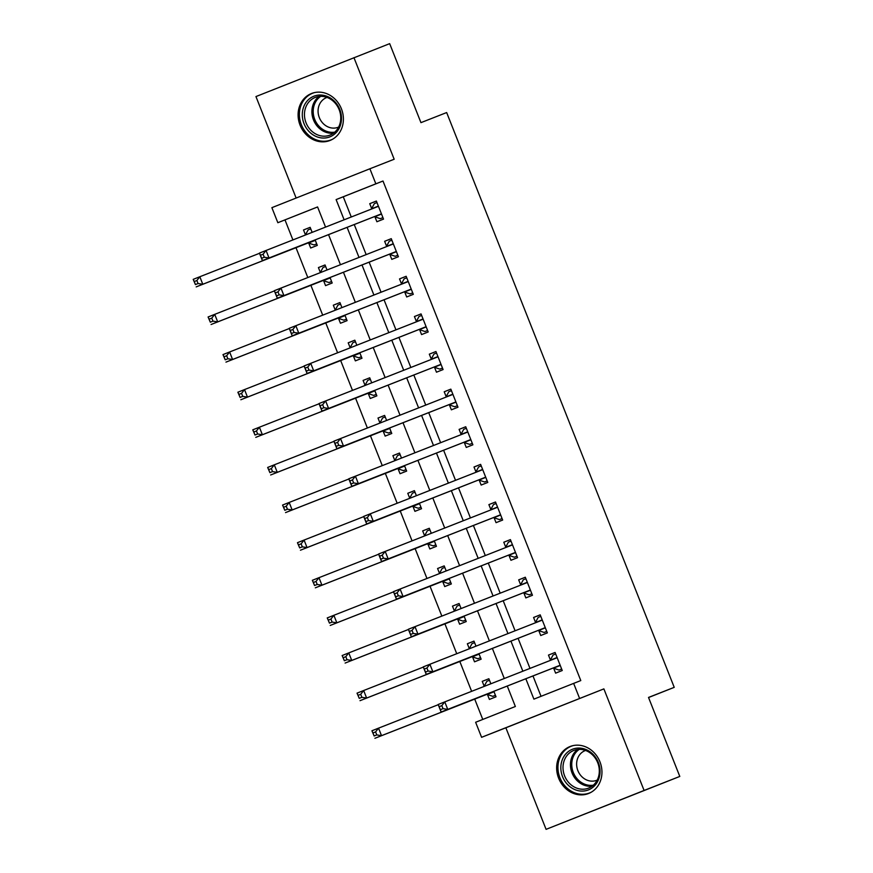 <?xml version="1.0" encoding="UTF-8"?>
<svg xmlns="http://www.w3.org/2000/svg" width="873" height="873" viewBox="0 0 873 873"><rect width="100%" height="100%" fill="white"/><g stroke="black" fill="none" stroke-linecap="round" stroke-linejoin="round"><path stroke-width="1.31" d="M300.083 125.188A25.241 22.229 -111.4 0 0 329.972 140.488A25.241 22.229 -111.4 0 0 341.408 108.798A25.241 22.229 -111.4 0 0 311.519 93.498A25.241 22.229 -111.4 0 0 300.083 125.188M558.644 778.225A25.241 22.229 -111.4 0 0 588.522 793.524A25.241 22.229 -111.4 0 0 599.958 761.823A25.241 22.229 -111.4 0 0 570.069 746.524A25.241 22.229 -111.4 0 0 558.644 778.225M317.586 206.966L277.843 222.713L271.885 207.665L369.89 168.773L375.848 183.821L336.116 199.59L344.126 219.8M648.563 697.527L674.229 687.346L446.66 112.552L420.95 122.646L389.674 43.65L255.953 96.565L296.133 198.04M674.229 687.346L648.519 697.44L679.794 776.435L546.083 829.35L644.088 790.458L603.876 688.884L481.59 737.314L475.632 722.266L515.365 706.497L507.268 686.047M603.876 688.884L505.871 727.787L546.083 829.35M505.871 727.787L481.59 737.314M284.991 219.909L292.902 239.911M295.991 247.703L307.798 277.527M310.886 285.318L322.694 315.142M325.771 322.934L337.589 352.757M340.666 360.549L352.474 390.373M355.562 398.164L367.369 427.999M370.458 435.791L382.265 465.615M385.353 473.406L397.16 503.23M400.249 511.021L412.056 540.845M415.133 548.637L426.952 578.461M430.029 586.252L441.836 616.076M444.924 623.868L456.732 653.702M459.82 661.494L471.627 691.318M474.716 699.109L482.769 719.439M679.794 776.435L644.088 790.458M487.461 694.526L489.404 699.426L496.017 696.796L493.845 691.307M490.855 683.766L488.869 678.747L482.245 681.366L484.188 686.265M472.566 656.911L474.508 661.81L481.132 659.18L478.95 653.691M475.971 646.151L473.974 641.12L467.361 643.75L469.292 648.65M457.67 619.295L459.613 624.195L466.237 621.565L464.065 616.076M461.075 608.525L459.089 603.505L452.465 606.135L454.397 611.035M442.775 581.68L444.717 586.58L451.341 583.95L449.169 578.461M446.179 570.909L444.193 565.89L437.569 568.519L439.512 573.408M427.89 544.065L429.822 548.953L436.445 546.334L434.274 540.845M431.284 533.294L429.298 528.274L422.674 530.904L424.616 535.793M412.994 506.449L414.926 511.338L421.55 508.708L419.378 503.23M416.388 495.678L414.402 490.659L407.778 493.289L409.721 498.177M398.099 468.823L400.041 473.723L406.654 471.093L404.483 465.604M401.493 458.063L399.507 453.043L392.883 455.662L394.825 460.562M383.203 431.207L385.146 436.107L391.77 433.477L389.598 427.988M386.608 420.448L384.611 415.417L377.998 418.047L379.93 422.947M368.308 393.592L370.25 398.492L376.874 395.862L374.703 390.373M371.712 382.821L369.726 377.802L363.103 380.432L365.034 385.331M353.412 355.977L355.355 360.876L361.979 358.246L359.807 352.757M356.817 345.206L354.831 340.186L348.207 342.816L350.149 347.716M338.528 318.361L340.459 323.25L347.083 320.631L344.911 315.142M341.921 307.591L339.935 302.571L333.311 305.201L335.254 310.09M323.632 280.746L325.564 285.635L332.187 283.005L330.016 277.527M327.026 269.975L325.04 264.956L318.416 267.585L320.358 272.474M308.736 243.12L310.679 248.019L317.292 245.389L315.12 239.9M312.141 232.36L310.144 227.34L303.52 229.959L305.463 234.859M525.83 678.758L533.905 699.142L580.785 680.569L382.996 181.017L343.264 196.785L351.262 216.995M354.252 224.547L366.158 254.61M369.148 262.162L381.054 292.226M384.044 299.777L395.949 329.852M398.928 337.393L410.834 367.468M413.824 375.008L425.729 405.083M428.719 412.634L440.625 442.698M443.615 450.25L455.52 480.314M458.511 487.865L470.416 517.929M473.406 525.481L485.301 555.555M488.291 563.096L500.196 593.171M503.186 600.711L515.092 630.786M518.082 638.338L529.987 668.402M532.977 675.953L541.042 696.316M553.678 668.249L555.621 673.148L562.245 670.519L555.097 652.458L548.473 655.088L550.405 659.988M538.783 630.633L540.725 635.522L547.349 632.903L540.201 614.843L533.578 617.473L535.509 622.362M523.898 593.018L525.83 597.907L532.454 595.277L525.306 577.228L518.682 579.858L520.624 584.746M509.003 555.392L510.934 560.291L517.558 557.661L510.41 539.612L503.786 542.231L505.729 547.131M494.107 517.776L496.05 522.676L502.662 520.046L495.515 501.986L488.891 504.616L490.833 509.516M479.212 480.161L481.154 485.061L487.778 482.431L480.619 464.371L474.006 467L475.938 471.9M464.316 442.546L466.258 447.445L472.882 444.815L465.735 426.755L459.111 429.385L461.042 434.285M449.42 404.93L451.363 409.819L457.987 407.2L450.839 389.14L444.215 391.77L446.158 396.658M434.536 367.315L436.467 372.204L443.091 369.574L435.943 351.524L429.32 354.154L431.262 359.043M419.64 329.699L421.572 334.588L428.196 331.958L421.048 313.909L414.424 316.528L416.366 321.428M404.745 292.073L406.687 296.973L413.3 294.343L406.152 276.283L399.528 278.913L401.471 283.812M389.849 254.458L391.791 259.357L398.415 256.727L391.257 238.667L384.644 241.297L386.575 246.197M374.954 216.842L376.896 221.742L383.52 219.112L376.372 201.052L369.748 203.682L371.68 208.582M369.89 168.773L394.17 159.235L353.958 57.673M382.996 181.017L375.848 183.821M573.637 683.373L579.596 698.422M325.553 227.089L317.576 206.945L277.843 222.713M504.278 678.496L492.372 648.432M489.382 640.88L477.476 610.805M474.486 603.265L462.581 573.19M459.591 565.649L447.685 535.575M444.706 528.023L432.801 497.959M429.811 490.408L417.905 460.344M414.915 452.792L403.01 422.728M400.02 415.177L388.114 385.102M385.124 377.562L373.218 347.487M370.228 339.946L358.323 309.871M355.344 302.32L343.438 272.256M340.448 264.705L328.543 234.641M347.105 227.351L359.01 257.415M362 264.966L373.906 295.03M376.896 302.582L388.801 332.646M391.791 340.197L403.697 370.272M406.687 377.813L418.593 407.887M421.583 415.428L433.488 445.503M436.467 453.054L448.373 483.118M451.363 490.67L463.268 520.734M466.258 528.285L478.164 558.349M481.154 565.9L493.059 595.975M496.05 603.516L507.955 633.591M510.945 641.131L522.851 671.206M343.264 196.785L336.116 199.59M555.097 652.48L548.473 655.088M488.88 678.768L482.245 681.366M310.155 227.362L303.52 229.959M325.051 264.977L318.416 267.585M339.946 302.593L333.311 305.201M354.842 340.208L348.207 342.816M369.726 377.823L363.103 380.432M384.622 415.45L377.998 418.047M399.518 453.065L392.883 455.662M414.413 490.681L407.778 493.289M429.309 528.296L422.674 530.904M444.204 565.911L437.569 568.519M459.089 603.527L452.465 606.135M473.984 641.153L467.361 643.75M540.212 614.865L533.578 617.473M525.317 577.249L518.682 579.858M510.421 539.634L503.786 542.231M495.526 502.019L488.891 504.616M480.63 464.403L474.006 467M465.735 426.777L459.111 429.385M450.85 389.162L444.215 391.77M435.954 351.546L429.32 354.154M421.059 313.931L414.424 316.528M406.163 276.315L399.528 278.913M391.268 238.7L384.644 241.297M376.372 201.074L369.748 203.682M559.026 670.071L561.655 669.024L559.026 670.071L553.438 668.161A3.241 1.539 68.4 0 0 552.816 668.161L441.127 712.008L438.148 704.489L556.461 658.002A3.241 1.539 68.4 0 0 556.909 657.576L557.029 657.358M550.012 660.534A3.241 1.539 68.4 0 0 550.285 660.206L553.067 655.023L555.697 653.975M441.814 705.635L444.772 701.859L447.751 709.389L441.127 712.008L440.363 709.694L443.015 708.647L441.814 705.635L439.174 706.683L440.363 709.694M560.302 665.619L560.062 665.542A3.241 1.539 68.4 0 0 559.44 665.532L447.751 709.389L443.015 708.647M438.148 704.489L439.174 706.683M489.469 680.263L486.839 681.3L484.111 686.418M495.428 695.312L492.798 696.348L495.438 695.323M438.235 704.707L378.544 728.147L381.523 735.666L374.899 738.296L486.599 694.439A3.241 1.539 -111.6 0 1 487.221 694.45L492.798 696.348M374.135 735.983L371.931 730.766L378.544 728.147L375.597 731.912L372.946 732.971L374.135 735.983L376.787 734.924L375.597 731.912M376.787 734.924L381.523 735.666L493.223 691.809A3.241 1.539 -111.6 0 1 493.845 691.82L494.085 691.907M372.946 732.971L371.931 730.766M544.13 632.456L546.76 631.408L544.13 632.456L538.543 630.546A3.241 1.539 68.4 0 0 537.921 630.546L426.231 674.393L423.252 666.874L541.566 620.387A3.241 1.539 68.4 0 0 541.576 620.387A3.241 1.539 68.4 0 0 542.013 619.961L542.133 619.743M535.116 622.918A3.241 1.539 68.4 0 0 535.389 622.591L538.172 617.407L540.802 616.36M426.93 668.02L429.876 664.244L432.855 671.763L426.231 674.393L425.467 672.079L428.119 671.031L426.93 668.02L424.278 669.067L425.467 672.079M545.407 628.003L545.167 627.916A3.241 1.539 68.4 0 0 544.545 627.916L432.855 671.763L428.119 671.031M423.252 666.874L424.278 669.067M529.234 594.829L531.864 593.793L529.234 594.829L523.647 592.931A3.241 1.539 68.4 0 0 523.036 592.92L411.336 636.777L408.357 629.258L526.681 582.771A3.241 1.539 68.4 0 0 527.117 582.346L527.248 582.116M520.221 585.303A3.241 1.539 68.4 0 0 520.504 584.975L523.276 579.792L525.906 578.744M412.034 630.404L414.981 626.628L417.96 634.147L411.336 636.777L410.572 634.464L413.224 633.416L412.034 630.404L409.382 631.452L410.572 634.464M530.511 590.388L530.271 590.301A3.241 1.539 68.4 0 0 529.649 590.301L417.96 634.147L413.224 633.416M408.357 629.258L409.382 631.452M516.969 556.188L514.339 557.214L516.969 556.177M505.336 547.687A3.241 1.539 68.4 0 0 505.609 547.36L508.381 542.166L511.011 541.129M514.339 557.214L508.763 555.315A3.241 1.539 68.4 0 0 508.141 555.304L396.44 599.162L393.461 591.643L511.785 545.156A3.241 1.539 68.4 0 0 512.233 544.73L512.353 544.501M397.139 592.789L400.085 589.013L403.064 596.532L396.44 599.162L395.676 596.848L398.328 595.79L397.139 592.789L394.487 593.836L395.676 596.848M515.627 552.773L515.376 552.685A3.241 1.539 68.4 0 0 514.764 552.674L403.064 596.532L398.328 595.79M393.461 591.643L394.487 593.836M474.585 642.648L471.955 643.685L469.216 648.803M480.532 657.685L477.913 658.733L480.543 657.696M423.34 667.092L363.659 690.521L366.627 698.051L360.014 700.681L471.704 656.823A3.241 1.539 -111.6 0 1 472.326 656.834L477.913 658.733M359.25 698.356L357.035 693.151L363.659 690.521L360.702 694.297L358.05 695.355L359.25 698.356L361.891 697.309L360.702 694.297M361.891 697.309L366.627 698.051L478.328 654.193A3.241 1.539 -111.6 0 1 478.95 654.204L479.19 654.281M358.05 695.355L357.035 693.151M459.689 605.022L457.059 606.069L454.32 611.176M465.647 620.07L463.017 621.118L465.647 620.081M408.444 629.477L348.764 652.906L351.743 660.435L345.119 663.065L456.808 619.208A3.241 1.539 -111.6 0 1 457.43 619.219L463.017 621.118M344.355 660.741L342.14 655.536L348.764 652.906L345.806 656.682L343.165 657.74L344.355 660.741L347.007 659.693L345.806 656.682M347.007 659.693L351.743 660.435L463.432 616.578A3.241 1.539 -111.6 0 1 464.054 616.589L464.294 616.665M343.165 657.74L342.14 655.536M444.794 567.406L442.164 568.454L439.425 573.561M450.752 582.455L448.122 583.502L450.752 582.466M393.548 591.861L333.868 615.29L336.847 622.82L330.223 625.439L441.924 581.593A3.241 1.539 -111.6 0 1 442.535 581.593L448.122 583.502M329.459 623.126L327.244 617.92L333.868 615.29L330.922 619.066L328.27 620.114L329.459 623.126L332.111 622.078L330.922 619.066M332.111 622.078L336.847 622.82L448.536 578.963A3.241 1.539 -111.6 0 1 449.159 578.974L449.399 579.05M328.27 620.114L327.244 617.92M499.443 519.599L502.073 518.562L499.443 519.599L493.867 517.7A3.241 1.539 68.4 0 0 493.245 517.689L381.545 561.546L378.576 554.017L496.89 507.54A3.241 1.539 68.4 0 0 497.337 507.115L497.457 506.886M490.44 510.072A3.241 1.539 68.4 0 0 490.713 509.734L493.485 504.55L496.115 503.514M382.243 555.163L385.189 551.398L388.169 558.916L381.545 561.546L380.781 559.233L383.433 558.174L382.243 555.163L379.591 556.221L380.781 559.233M500.731 515.146L500.491 515.07A3.241 1.539 68.4 0 0 499.869 515.059L388.169 558.916L383.433 558.174M378.576 554.017L379.591 556.221M429.898 529.791L427.268 530.839L424.529 535.946M435.856 544.839L433.226 545.887L435.856 544.85M378.653 554.235L318.972 577.675L321.951 585.194L315.328 587.824L427.028 543.966A3.241 1.539 -111.6 0 1 427.639 543.977L433.226 545.887M314.564 585.51L312.348 580.305L318.972 577.675L316.026 581.451L313.374 582.498L314.564 585.51L317.215 584.463L316.026 581.451M317.215 584.463L321.951 585.194L433.652 541.347A3.241 1.539 -111.6 0 1 434.263 541.347L434.503 541.435M313.374 582.498L312.348 580.305M582.422 748.434A21.847 19.239 68.6 0 1 599.947 773.587A21.847 19.239 68.6 0 1 578.472 790.72A21.847 19.239 68.6 0 1 560.935 765.566A21.847 19.239 68.6 0 1 582.422 748.434M579.334 788.876A20.232 17.809 -111.4 0 0 588.555 788.123A20.232 17.809 -111.4 0 0 599.085 767.847A20.232 17.809 -111.4 0 0 582.989 749.721A20.232 17.809 -111.4 0 0 573.768 750.464A20.232 17.809 -111.4 0 0 563.238 770.75A20.232 17.809 -111.4 0 0 579.334 788.876M597.208 780.102A15.932 14.023 68.6 0 1 596.728 780.298A15.932 14.023 68.6 0 1 589.471 780.877A15.932 14.023 68.6 0 1 576.802 766.603A15.932 14.023 68.6 0 1 585.085 750.638A15.932 14.023 68.6 0 1 585.576 750.464M573.135 745.607A25.088 22.087 -111.4 0 0 571.28 746.229A25.088 22.087 -111.4 0 0 558.218 771.372A25.088 22.087 -111.4 0 0 578.177 793.852A25.088 22.087 -111.4 0 0 589.613 792.924A25.088 22.087 -111.4 0 0 591.392 792.117M304.011 123.639A21.847 19.239 68.6 0 1 313.844 96.226A21.847 19.239 68.6 0 1 339.772 109.452A21.847 19.239 68.6 0 1 329.929 136.854A21.847 19.239 68.6 0 1 304.011 123.639M339.161 109.692A20.232 17.809 -111.4 0 0 315.208 97.438A20.232 17.809 -111.4 0 0 306.052 122.831A20.232 17.809 -111.4 0 0 329.994 135.097A20.232 17.809 -111.4 0 0 339.161 109.692M338.648 127.065A15.932 14.023 68.6 0 1 338.178 127.262A15.932 14.023 68.6 0 1 319.322 117.604A15.932 14.023 68.6 0 1 326.535 97.612A15.932 14.023 68.6 0 1 327.015 97.427M314.575 92.571A25.088 22.087 -111.4 0 0 312.72 93.193A25.088 22.087 -111.4 0 0 301.36 124.697A25.088 22.087 -111.4 0 0 331.053 139.898A25.088 22.087 -111.4 0 0 332.842 139.091M487.189 480.947L484.559 481.983L487.178 480.936M475.545 472.457A3.241 1.539 68.4 0 0 475.818 472.118L478.6 466.935L481.23 465.898M484.559 481.983L478.971 480.085A3.241 1.539 68.4 0 0 478.349 480.074L366.66 523.931L363.681 516.401L481.994 469.925A3.241 1.539 68.4 0 0 481.994 469.914A3.241 1.539 68.4 0 0 482.442 469.488L482.562 469.27M367.347 517.547L370.305 513.771L373.273 521.301L366.66 523.931L365.896 521.607L368.537 520.559L367.347 517.547L364.696 518.606L365.896 521.607M485.835 477.531L485.595 477.455A3.241 1.539 68.4 0 0 484.973 477.444L373.273 521.301L368.537 520.559M363.681 516.401L364.696 518.606M469.663 444.368L472.293 443.32L469.663 444.368L464.076 442.458A3.241 1.539 68.4 0 0 463.454 442.458L351.764 486.305L348.785 478.786L467.099 432.299A3.241 1.539 68.4 0 0 467.546 431.873L467.666 431.655M460.649 434.841A3.241 1.539 68.4 0 0 460.922 434.503L463.705 429.32L466.335 428.272M352.452 479.932L355.409 476.156L358.388 483.686L351.764 486.305L351.001 483.991L353.652 482.944L352.452 479.932L349.811 480.979L351.001 483.991M470.94 439.916L470.7 439.839A3.241 1.539 68.4 0 0 470.078 439.828L358.388 483.686L353.652 482.944M348.785 478.786L349.811 480.979M454.768 406.753L457.397 405.705L454.768 406.753L449.18 404.843A3.241 1.539 68.4 0 0 448.569 404.843L336.869 448.689L333.89 441.171L452.203 394.683A3.241 1.539 68.4 0 0 452.214 394.683A3.241 1.539 68.4 0 0 452.651 394.258L452.771 394.039M445.754 397.215A3.241 1.539 68.4 0 0 446.038 396.888L448.809 391.704L451.439 390.657M337.567 442.316L340.514 438.541L343.493 446.059L336.869 448.689L336.105 446.376L338.757 445.328L337.567 442.316L334.916 443.364L336.105 446.376M456.044 402.3L455.804 402.213A3.241 1.539 68.4 0 0 455.182 402.213L343.493 446.059L338.757 445.328M333.89 441.171L334.916 443.364M439.872 369.126L442.502 368.09L439.872 369.126L434.285 367.227A3.241 1.539 68.4 0 0 433.674 367.217L321.973 411.074L318.994 403.555L437.318 357.068A3.241 1.539 68.4 0 0 437.766 356.642L437.886 356.413M430.858 359.6A3.241 1.539 68.4 0 0 431.142 359.272L433.914 354.089L436.544 353.041M322.672 404.701L325.618 400.925L328.597 408.444L321.973 411.074L321.209 408.76L323.861 407.713L322.672 404.701L320.02 405.749L321.209 408.76M441.149 364.685L440.909 364.598A3.241 1.539 68.4 0 0 440.298 364.598L328.597 408.444L323.861 407.713M318.994 403.555L320.02 405.749M424.976 331.511L427.606 330.474L424.976 331.511L419.4 329.612A3.241 1.539 68.4 0 0 418.778 329.601L307.078 373.458L304.099 365.94L422.423 319.453A3.241 1.539 68.4 0 0 422.87 319.027L422.99 318.798M415.974 321.984A3.241 1.539 68.4 0 0 416.246 321.657L419.018 316.463L421.648 315.426M307.776 367.086L310.723 363.31L313.702 370.829L307.078 373.458L306.314 371.145L308.966 370.087L307.776 367.086L305.124 368.133L306.314 371.145M426.264 327.069L426.013 326.982A3.241 1.539 68.4 0 0 425.402 326.971L313.702 370.829L308.966 370.087M304.099 365.94L305.124 368.133M415.002 492.176L412.372 493.223L409.633 498.33M420.961 507.224L418.331 508.261L420.961 507.235M363.768 516.62L304.077 540.06L307.056 547.578L300.432 550.208L412.132 506.351A3.241 1.539 -111.6 0 1 412.754 506.362L418.331 508.261M299.668 547.895L297.453 542.69L304.077 540.06L301.13 543.835L298.479 544.883L299.668 547.895L302.32 546.836L301.13 543.835M302.32 546.836L307.056 547.578L418.756 503.721A3.241 1.539 -111.6 0 1 419.367 503.732L419.618 503.819M298.479 544.883L297.453 542.69M400.107 454.56L397.488 455.597L394.749 460.715M406.065 469.609L403.435 470.645L406.076 469.619M348.873 479.004L289.181 502.444L292.16 509.963L285.547 512.593L397.237 468.736A3.241 1.539 -111.6 0 1 397.859 468.746L403.435 470.645M284.784 510.279L282.568 505.063L289.181 502.444L286.235 506.22L283.583 507.268L284.784 510.279L287.424 509.221L286.235 506.22M287.424 509.221L292.16 509.963L403.861 466.106A3.241 1.539 -111.6 0 1 404.483 466.117L404.723 466.204M283.583 507.268L282.568 505.063M385.222 416.945L382.592 417.981L379.853 423.099M391.169 431.982L388.55 433.03L391.18 431.993M333.977 441.389L274.297 464.818L277.276 472.348L270.652 474.977L382.341 431.12A3.241 1.539 -111.6 0 1 382.963 431.131L388.55 433.03M269.888 472.653L267.673 467.448L274.297 464.818L271.339 468.594L268.698 469.652L269.888 472.653L272.529 471.606L271.339 468.594M272.529 471.606L277.276 472.348L388.965 428.49A3.241 1.539 -111.6 0 1 389.587 428.501L389.827 428.578M268.698 469.652L267.673 467.448M370.327 379.319L367.697 380.366L364.958 385.473M376.285 394.367L373.655 395.414L376.285 394.378M319.082 403.773L259.401 427.203L262.38 434.732L255.756 437.362L367.446 393.505A3.241 1.539 -111.6 0 1 368.068 393.516L373.655 395.414M254.992 435.038L252.777 429.832L259.401 427.203L256.444 430.978L253.803 432.037L254.992 435.038L257.644 433.99L256.444 430.978M257.644 433.99L262.38 434.732L374.07 390.875A3.241 1.539 -111.6 0 1 374.692 390.886L374.932 390.962M253.803 432.037L252.777 429.832M355.431 341.703L352.801 342.751L350.062 347.858M361.389 356.751L358.759 357.799L361.389 356.762M304.186 366.158L244.505 389.587L247.485 397.117L240.861 399.736L352.561 355.889A3.241 1.539 -111.6 0 1 353.172 355.889L358.759 357.799M240.097 397.422L237.882 392.217L244.505 389.587L241.559 393.363L238.907 394.41L240.097 397.422L242.749 396.375L241.559 393.363M242.749 396.375L247.485 397.117L359.174 353.259A3.241 1.539 -111.6 0 1 359.796 353.27L360.036 353.347M238.907 394.41L237.882 392.217M410.081 293.895L412.711 292.859L410.081 293.895L404.505 291.997A3.241 1.539 68.4 0 0 403.883 291.986L292.193 335.843L289.214 328.313L407.527 281.837A3.241 1.539 68.4 0 0 407.975 281.412L408.095 281.182M401.078 284.369A3.241 1.539 68.4 0 0 401.351 284.031L404.134 278.847L406.753 277.81M292.881 329.459L295.827 325.694L298.806 333.213L292.193 335.843L291.429 333.53L294.07 332.471L292.881 329.459L290.229 330.518L291.429 333.53M411.369 289.443L411.128 289.367A3.241 1.539 68.4 0 0 410.506 289.356L298.806 333.213L294.07 332.471M289.214 328.313L290.229 330.518M340.535 304.088L337.906 305.135L335.167 310.242M346.494 319.136L343.864 320.184L346.494 319.147M289.301 328.532L229.61 351.972L232.589 359.49L225.965 362.12L337.665 318.263A3.241 1.539 -111.6 0 1 338.277 318.274L343.864 320.184M225.201 359.807L222.986 354.602L229.61 351.972L226.664 355.748L224.012 356.795L225.201 359.807L227.853 358.759L226.664 355.748M227.853 358.759L232.589 359.49L344.289 315.644A3.241 1.539 -111.6 0 1 344.9 315.644L345.141 315.731M224.012 356.795L222.986 354.602M395.196 256.28L397.815 255.232L395.196 256.28L389.609 254.381A3.241 1.539 68.4 0 0 388.987 254.37L277.298 298.228L274.318 290.698L392.632 244.222A3.241 1.539 68.4 0 0 393.079 243.785L393.199 243.567M386.182 246.753A3.241 1.539 68.4 0 0 386.455 246.415L389.238 241.232L391.868 240.195M277.985 291.844L280.942 288.068L283.921 295.598L277.298 298.228L276.534 295.903L279.174 294.856L277.985 291.844L275.344 292.902L276.534 295.903M396.473 251.828L396.233 251.751A3.241 1.539 68.4 0 0 395.611 251.74L283.921 295.598L279.174 294.856M274.318 290.698L275.344 292.902M325.64 266.472L323.01 267.52L320.282 272.627M331.598 281.521L328.968 282.557L331.609 281.532M274.406 290.916L214.714 314.356L217.693 321.875L211.07 324.505L322.77 280.648A3.241 1.539 -111.6 0 1 323.392 280.659L328.968 282.557M210.306 322.192L208.09 316.986L214.714 314.356L211.768 318.132L209.116 319.18L210.306 322.192L212.957 321.133L211.768 318.132M212.957 321.133L217.693 321.875L329.394 278.018A3.241 1.539 -111.6 0 1 330.005 278.029L330.256 278.116M209.116 319.18L208.09 316.986M382.931 217.628L380.301 218.665L382.931 217.617M371.287 209.138A3.241 1.539 68.4 0 0 371.56 208.8L374.342 203.616L376.972 202.569M380.301 218.665L374.713 216.755A3.241 1.539 68.4 0 0 374.091 216.755L262.402 260.601L259.423 253.083L377.736 206.595A3.241 1.539 68.4 0 0 378.184 206.17L378.304 205.952M263.089 254.229L266.047 250.453L269.026 257.982L262.402 260.601L261.638 258.288L264.29 257.24L263.089 254.229L260.449 255.276L261.638 258.288M381.577 214.212L381.337 214.136A3.241 1.539 68.4 0 0 380.715 214.125L269.026 257.982L264.29 257.24M259.423 253.083L260.449 255.276M310.744 228.857L308.125 229.894L305.386 235.012M316.703 243.905L314.073 244.942L316.713 243.916M259.51 253.301L199.819 276.741L202.798 284.26L196.185 286.89L307.874 243.032A3.241 1.539 -111.6 0 1 308.496 243.043L314.073 244.942M195.421 284.576L193.206 279.36L199.819 276.741L196.872 280.517L194.221 281.564L195.421 284.576L198.062 283.518L196.872 280.517M198.062 283.518L202.798 284.26L314.498 240.402A3.241 1.539 -111.6 0 1 315.12 240.413L315.36 240.501M194.221 281.564L193.206 279.36M560.062 665.542L553.438 668.161M559.44 665.532L552.816 668.161M556.909 657.576L550.285 660.206M486.599 694.439L493.223 691.809M487.221 694.45L493.845 691.82M545.167 627.916L538.543 630.546M544.545 627.916L537.921 630.546M542.013 619.961L535.389 622.591M530.271 590.301L523.647 592.931M529.649 590.301L523.036 592.92M527.117 582.346L520.504 584.975M515.376 552.685L508.763 555.315M514.764 552.674L508.141 555.304M512.233 544.73L505.609 547.36M471.704 656.823L478.328 654.193M472.326 656.834L478.95 654.204M456.808 619.208L463.432 616.578M457.43 619.219L464.054 616.589M441.924 581.593L448.536 578.963M442.535 581.593L449.159 578.974M500.491 515.07L493.867 517.7M499.869 515.059L493.245 517.689M497.337 507.115L490.713 509.734M427.028 543.966L433.652 541.347M427.639 543.977L434.263 541.347M592.08 786.191A20.232 17.809 68.6 0 1 586.765 785.951A20.232 17.809 68.6 0 1 571.117 770.062A20.232 17.809 68.6 0 1 577.675 749.492M579.29 749.372A19.566 17.231 -111.4 0 0 572.306 769.288A19.566 17.231 -111.4 0 0 587.54 785.034A19.566 17.231 -111.4 0 0 593.345 785.165M333.53 133.154A20.232 17.809 68.6 0 1 313.494 119.917A20.232 17.809 68.6 0 1 319.114 96.456M320.74 96.346A19.566 17.231 -111.4 0 0 314.738 119.415A19.566 17.231 -111.4 0 0 334.796 132.129M485.595 477.455L478.971 480.085M484.973 477.444L478.349 480.074M482.442 469.488L475.818 472.118M470.7 439.839L464.076 442.458M470.078 439.828L463.454 442.458M467.546 431.873L460.922 434.503M455.804 402.213L449.18 404.843M455.182 402.213L448.569 404.843M452.651 394.258L446.038 396.888M440.909 364.598L434.285 367.227M440.298 364.598L433.674 367.217M437.766 356.642L431.142 359.272M426.013 326.982L419.4 329.612M425.402 326.971L418.778 329.601M422.87 319.027L416.246 321.657M412.132 506.351L418.756 503.721M412.754 506.362L419.367 503.732M397.237 468.736L403.861 466.106M397.859 468.746L404.483 466.117M382.341 431.12L388.965 428.49M382.963 431.131L389.587 428.501M367.446 393.505L374.07 390.875M368.068 393.516L374.692 390.886M352.561 355.889L359.174 353.259M353.172 355.889L359.796 353.27M411.128 289.367L404.505 291.997M410.506 289.356L403.883 291.986M407.975 281.412L401.351 284.031M337.665 318.263L344.289 315.644M338.277 318.274L344.9 315.644M396.233 251.751L389.609 254.381M395.611 251.74L388.987 254.37M393.079 243.785L386.455 246.415M322.77 280.648L329.394 278.018M323.392 280.659L330.005 278.029M381.337 214.136L374.713 216.755M380.715 214.125L374.091 216.755M378.184 206.17L371.56 208.8M307.874 243.032L314.498 240.402M308.496 243.043L315.12 240.413M571.28 746.229L572.47 745.76M589.613 792.924L590.803 792.455M331.053 139.898L332.253 139.418M312.72 93.193L313.92 92.724"/></g></svg>
